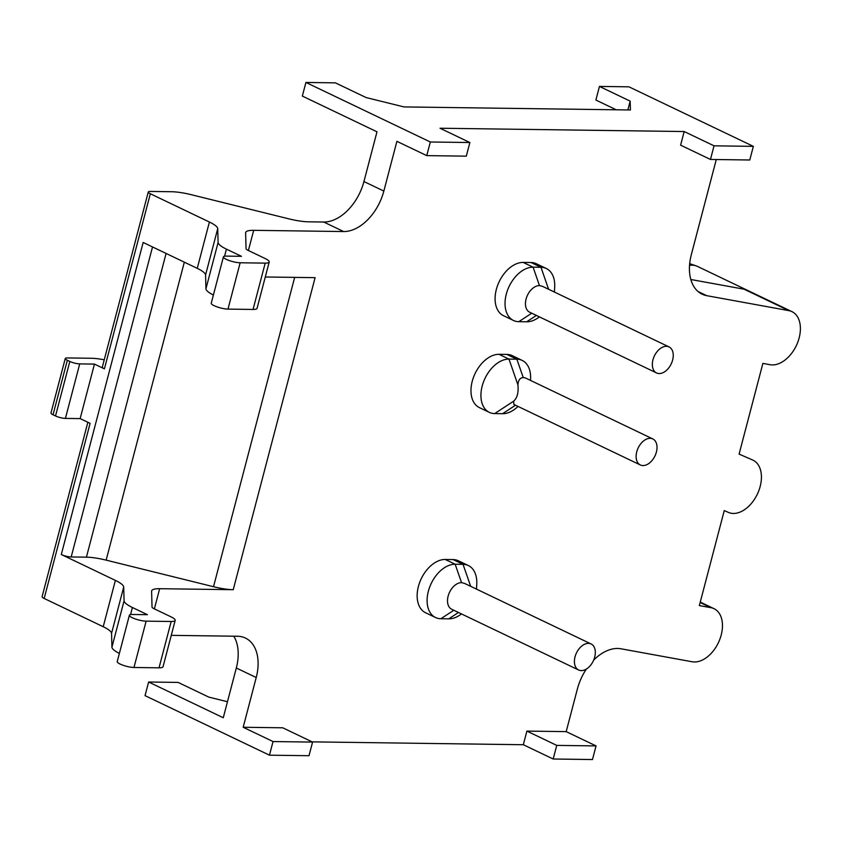 <?xml version="1.0" encoding="UTF-8"?>
<svg xmlns="http://www.w3.org/2000/svg" width="842" height="842" viewBox="0 0 842 842"><rect width="100%" height="100%" fill="white"/><g stroke="black" fill="none" stroke-linecap="round" stroke-linejoin="round"><path stroke-width="1.26" d="M640.53 465.058A14.44 9.304 -64.4 0 1 640.33 464.963A14.44 9.304 -64.4 0 1 637.362 449.849A14.44 9.304 -64.4 0 1 650.14 438.314A14.44 9.304 -64.4 0 1 652.792 438.924A14.44 9.304 -64.4 0 1 655.034 455.806A14.44 9.304 -64.4 0 1 640.53 465.058M640.33 464.963L513.852 404.434L513.662 401.16C517.241 397.961 518.661 392.53 517.925 384.889C518.272 380.131 520.051 377.7 523.24 377.584A14.44 9.304 -64.4 0 1 525.892 378.195L652.792 438.924M530.502 380.395L530.565 379.247A28.87 18.619 115.6 0 0 522.177 360.408A28.87 18.619 115.6 0 0 516.862 359.197L508.978 359.092A28.87 18.619 115.6 0 0 483.413 382.152A28.87 18.619 115.6 0 0 489.37 412.38A28.87 18.619 115.6 0 0 494.686 413.59L502.558 413.706A28.87 18.619 115.6 0 0 517.188 407.212L518.04 406.433M580.18 670.495A14.44 9.304 -64.4 0 1 578.633 670A14.44 9.304 -64.4 0 1 576.465 652.96A14.44 9.304 -64.4 0 1 591.095 643.962A14.44 9.304 -64.4 0 1 594.884 648.95A14.44 9.304 -64.4 0 1 591.589 663.906A14.44 9.304 -64.4 0 1 580.18 670.495M578.633 670L451.733 609.271A14.44 9.304 -64.4 0 1 448.754 594.157A14.44 9.304 -64.4 0 1 461.542 582.622L464.616 583.432L591.095 643.962M476.488 589.105L476.751 584.39A28.87 18.619 115.6 0 0 468.352 565.55A28.87 18.619 115.6 0 0 463.047 564.34L455.164 564.235A28.87 18.619 115.6 0 0 429.599 587.295A28.87 18.619 115.6 0 0 435.546 617.533A28.87 18.619 115.6 0 0 440.861 618.744L448.744 618.849A28.87 18.619 115.6 0 0 461.479 613.934M658.107 373.448A14.44 9.304 -64.4 0 1 656.56 372.943A14.44 9.304 -64.4 0 1 654.402 355.903A14.44 9.304 -64.4 0 1 669.032 346.904A14.44 9.304 -64.4 0 1 672.811 351.893A14.44 9.304 -64.4 0 1 669.516 366.849A14.44 9.304 -64.4 0 1 658.107 373.448M656.56 372.943L529.66 312.214A14.44 9.304 -64.4 0 1 526.692 297.1A14.44 9.304 -64.4 0 1 539.469 285.575L542.543 286.375L669.032 346.904M554.415 292.058L554.678 287.332A28.87 18.619 115.6 0 0 546.29 268.493A28.87 18.619 115.6 0 0 540.974 267.282L533.091 267.177A28.87 18.619 115.6 0 0 507.526 290.237A28.87 18.619 115.6 0 0 513.483 320.476A28.87 18.619 115.6 0 0 518.798 321.686L526.671 321.791A28.87 18.619 115.6 0 0 539.417 316.887M435.546 617.533L425.599 612.766A28.87 18.619 -64.4 0 1 419.642 582.527A28.87 18.619 -64.4 0 1 445.207 559.467L453.091 559.583A28.87 18.619 -64.4 0 1 458.406 560.793L468.352 565.55M513.483 320.476L503.527 315.708A28.87 18.619 -64.4 0 1 497.58 285.48A28.87 18.619 -64.4 0 1 523.145 262.42L531.018 262.525A28.87 18.619 -64.4 0 1 536.333 263.735L546.29 268.493M489.37 412.38L479.414 407.623A28.87 18.619 -64.4 0 1 473.467 377.384A28.87 18.619 -64.4 0 1 499.032 354.324L506.905 354.429A28.87 18.619 -64.4 0 1 512.22 355.64L522.177 360.408M253.042 309.446A14.44 3.147 14.7 0 0 257.052 308.351L269.208 262.02A14.44 3.147 -165.3 0 1 265.198 263.125L253.042 309.446L227.993 309.109L240.149 262.778L265.198 263.125M714.037 145.824L710.469 159.454L680.61 145.161L684.178 131.541L714.037 145.824L753.348 146.361L628.932 86.821L599.451 86.421L630.163 101.124L630.416 109.986L403.96 106.923L366.102 97.556L335.39 82.853L305.92 82.453L302.341 96.083L376.984 131.805L363.944 181.546A43.31 27.923 -64.4 0 1 323.738 222.025L343.641 231.55L253.684 230.329A28.87 6.304 14.7 0 0 245.664 232.529A28.87 6.304 14.7 0 0 245.622 232.939L246.053 248.716A7.22 1.579 14.7 0 0 248.137 250.379L265.072 258.494A14.44 3.147 -165.3 0 1 269.208 262.02M240.149 262.778A10.104 2.21 -165.3 0 1 229.203 260.536A10.104 2.21 -165.3 0 1 223.404 256.884L211.247 303.215A10.104 2.21 14.7 0 0 217.047 306.867A10.104 2.21 14.7 0 0 227.993 309.109M205.943 288.806L205.564 275.008L217.72 228.677L218.099 242.475L205.943 288.806A28.87 6.304 14.7 0 0 213.394 295.037M217.72 228.677A28.87 6.304 14.7 0 0 209.405 222.025L197.249 268.356A28.87 6.304 -165.3 0 1 205.564 275.008M197.249 268.356L143.161 242.464L61.298 554.51L115.386 580.391L103.229 626.722A28.87 6.304 -165.3 0 1 111.554 633.384L111.933 647.172A28.87 6.304 14.7 0 0 119.375 653.403M154.37 608.882L159.664 588.705L233.234 589.695L315.097 277.66L265.283 276.986M159.664 588.705A28.87 6.304 14.7 0 0 151.644 590.905A28.87 6.304 14.7 0 0 151.602 591.305L152.034 607.093A7.22 1.579 14.7 0 0 154.118 608.755L171.052 616.86A14.44 3.147 -165.3 0 1 175.189 620.396A14.44 3.147 -165.3 0 1 171.179 621.491L146.129 621.154A10.104 2.21 -165.3 0 1 135.183 618.912A10.104 2.21 -165.3 0 1 129.384 615.26A10.104 2.21 -165.3 0 1 132.194 614.481L147.424 614.692L132.404 607.503A28.87 6.304 -165.3 0 1 124.079 600.841L123.7 587.053A28.87 6.304 14.7 0 0 115.386 580.391M129.384 615.26L117.227 661.58A10.104 2.21 14.7 0 0 123.027 665.243A10.104 2.21 14.7 0 0 133.973 667.485L159.033 667.822A14.44 3.147 14.7 0 0 163.043 666.717L175.189 620.396M233.234 589.695A28.87 6.304 -165.3 0 1 213.51 586.716L106.145 560.141A28.87 6.304 14.7 0 0 86.421 557.162L71.191 556.962A7.22 1.579 -165.3 0 1 61.298 554.51M223.404 256.884A10.104 2.21 -165.3 0 1 226.214 256.115L241.444 256.315L226.424 249.127A28.87 6.304 -165.3 0 1 218.099 242.475M716.279 159.538L691.314 254.716A43.31 27.923 115.6 0 0 702.091 294.174A43.31 27.923 115.6 0 0 706.733 295.668L788.859 310.635A28.87 18.619 115.6 0 1 791.954 311.635A28.87 18.619 115.6 0 1 797.9 341.873A28.87 18.619 115.6 0 1 772.335 364.923A28.87 18.619 115.6 0 1 770.125 364.712L762.884 363.397L739.087 454.112L752.59 459.974A28.87 18.619 115.6 0 1 752.99 460.153A28.87 18.619 115.6 0 1 758.937 490.391A28.87 18.619 115.6 0 1 733.371 513.452A28.87 18.619 115.6 0 1 728.467 512.431L724.257 510.599L699.344 605.577L710.922 607.682A28.87 18.619 115.6 0 1 714.027 608.682A28.87 18.619 115.6 0 1 719.973 638.92A28.87 18.619 115.6 0 1 694.408 661.98A28.87 18.619 115.6 0 1 692.187 661.77L620.922 648.782A43.31 27.923 115.6 0 0 593.673 660.096M586.379 669.043A43.31 27.923 115.6 0 0 577.391 688.945L566.192 731.624L526.892 731.098L556.751 745.391L596.052 745.917L566.192 731.624M753.348 146.361L749.769 159.991L710.469 159.454M233.802 636.205A43.31 27.923 -64.4 0 1 236.318 668.001L256.221 677.526A43.31 27.923 115.6 0 0 245.443 638.068A43.31 27.923 115.6 0 0 237.476 636.247L171.263 635.352M236.318 668.001L223.267 717.742L148.624 682.009L145.045 695.639L269.461 755.179L273.04 741.549L312.582 742.086L282.723 727.793L243.18 727.267L273.04 741.549M256.221 677.526L243.18 727.267M343.641 231.55A43.31 27.923 115.6 0 0 383.847 191.071L363.944 181.546M323.738 222.025L308.54 221.814A28.87 6.304 14.7 0 1 288.817 218.836L191.345 194.713A28.87 6.304 -165.3 0 0 171.61 191.734L150.276 191.439A7.22 1.579 -165.3 0 0 148.276 191.997L102.335 367.091A7.22 1.579 -165.3 0 0 104.408 368.859L94.451 364.091L79.716 363.891A7.22 1.579 -165.3 0 1 69.823 361.45L67.339 360.26A7.22 1.579 -165.3 0 1 65.266 358.492A7.22 1.579 -165.3 0 1 67.276 357.945L91.062 358.26A28.87 6.304 -165.3 0 1 104.25 359.797M209.405 222.025L150.339 193.755A7.22 1.579 -165.3 0 1 148.276 191.997M87.852 422.284L42.1 596.694A7.22 1.579 14.7 0 0 44.173 598.462L90.105 423.358L80.148 418.6L94.451 364.091M44.173 598.462L103.229 626.722M526.892 731.098L523.314 744.728L312.129 741.865M305.92 82.453L430.325 141.993L469.878 142.53L440.019 128.237L684.178 131.541M430.325 141.993L426.747 155.623L396.898 141.33L383.847 191.071M65.266 358.492L50.973 413.001A7.22 1.579 14.7 0 0 53.035 414.759L55.519 415.948A7.22 1.579 14.7 0 0 65.413 418.4L80.148 418.6M523.314 744.728L553.173 759.01L592.473 759.547L596.052 745.917M690.819 279.502L744.065 289.195L788.859 310.635M791.954 311.635L697.397 266.377A28.87 18.619 115.6 0 0 696.123 265.861A28.87 18.619 115.6 0 0 689.535 265.356M269.461 755.179L309.003 755.716L312.582 742.086M553.173 759.01L556.751 745.391M227.466 701.733L208.816 697.113L178.104 682.409L148.624 682.009M426.747 155.623L466.3 156.159L469.878 142.53M599.451 86.421L595.883 100.051L616.239 109.797M630.163 101.124L627.848 109.944M523.24 377.584L516.862 359.197L506.905 354.429M499.032 354.324L508.978 359.092L517.925 384.889M502.558 413.706L515.504 405.223M470.667 586.327L463.047 564.34L453.091 559.583M445.207 559.467L455.164 564.235L461.542 582.622M448.744 618.849L458.448 612.481M548.595 289.269L540.974 267.282L531.018 262.525M523.145 262.42L533.091 267.177L539.469 285.575M526.671 321.791L536.386 315.434M453.806 610.261L440.861 618.744M531.734 313.203L518.798 321.686M513.662 401.16L494.686 413.59M171.179 621.491L159.033 667.822M133.973 667.485L146.129 621.154M706.733 295.668L698.018 291.5M224.561 256.221L226.424 249.127M124.079 600.841L111.933 647.172M130.542 614.597L132.404 607.503M111.554 633.384L123.7 587.053M104.408 368.859L150.339 193.755M248.39 250.506L253.684 230.329M294.668 277.376L213.51 586.716M106.145 560.141L184.324 262.167M166.095 253.442L86.421 557.162M71.191 556.962L152.518 246.948M65.413 418.4L79.716 363.891M69.823 361.45L55.519 415.948M53.035 414.759L67.339 360.26M710.922 607.682L700.144 602.525M689.682 263.641L696.123 265.861M714.027 608.682L700.26 602.093"/></g></svg>
